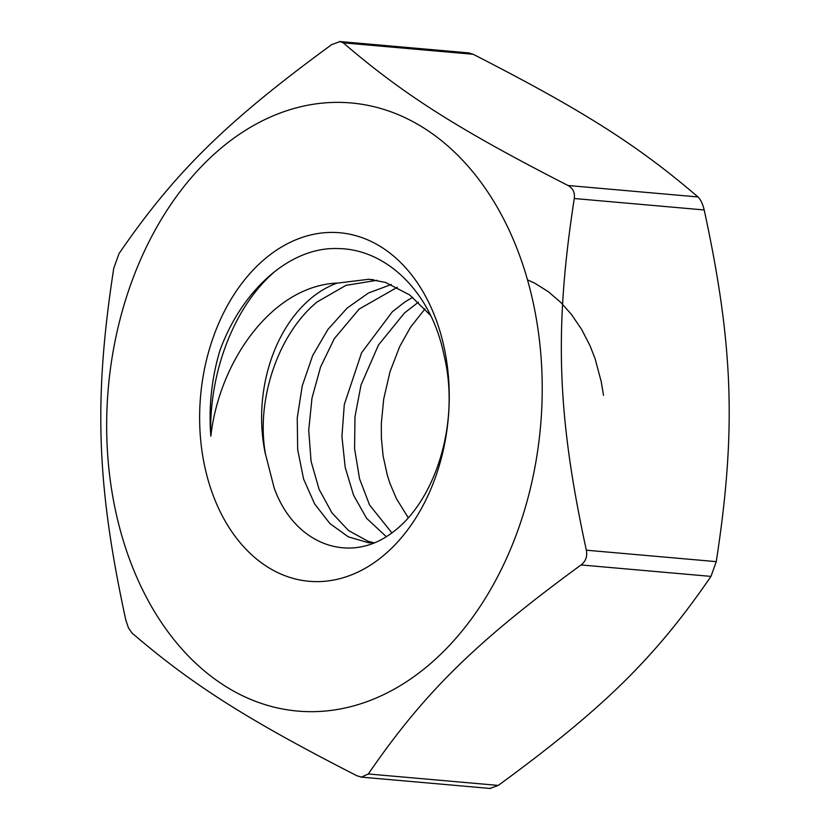 <?xml version="1.0" encoding="UTF-8"?>
<svg xmlns="http://www.w3.org/2000/svg" width="830" height="830" viewBox="0 0 830 830"><rect width="100%" height="100%" fill="white"/><g stroke="black" fill="none" stroke-linecap="round" stroke-linejoin="round"><path stroke-width="1.25" d="M376.986 280.301L345.944 285.364L316.967 302.058L313.782 304.797C276.867 337.675 255.972 401.73 265.507 454.176L274.18 487.999C294.453 544.646 348.579 563.715 389.768 534.406C434.827 503.841 460.671 423.238 444.092 355.582C431.559 292.181 386.407 249 338.007 248.564C289.867 246.635 241.748 290.469 219.96 350.405A167.536 119.084 -85 0 0 210.841 436.155C208.569 375.357 232.722 308.864 272.842 273.267M412.749 297.296L405.071 301.85L392.372 311.748M404.511 312.962L418.413 302.182M392.31 311.8L361.6 352.719L344.294 404.521L341.929 436.476L345.187 467.352L353.58 495.261L366.632 518.335L386.313 536.688M391.272 284.503L368.416 293.032L347.158 308.065L327.902 329.448L312.661 355.593L302.245 385.877L297.244 417.915L297.68 449.663L303.593 479.055L314.653 503.976L329.935 523.574L348.268 536.834L368.489 542.716L374.174 542.913M359.172 309.05L397.331 287.273M391.895 532.87L369.578 505.034L359.525 478.713L354.576 448.605L354.991 416.702L361.019 384.985L378.511 344.938L404.438 313.024M337.125 283.103A131.099 93.188 -85 0 0 304.579 304.154A131.099 93.188 -85 0 0 265.444 454.311M210.841 436.155C219.338 360.718 272.707 285.312 337.945 283.04L368.987 279.254L385.577 282.439L409.667 294.93L430.49 315.327M219.452 510.191A174.943 124.344 95 0 1 256.947 266.15A174.943 124.344 95 0 1 429.432 303.863A174.943 124.344 95 0 1 391.936 547.893A174.943 124.344 95 0 1 219.452 510.191M408.256 517.681L396.429 498.695M396.408 498.643L389.955 483.423L387.257 474.968L383.118 456.012L381.385 438.126L381.323 423.528L383.709 399.012L390.038 371.643L399.687 346.587L410.497 327.269L425.002 308.843M527.507 279.866L534.862 283.258L548.246 291.631L560.873 302.504L571.382 314.363L581.643 329.406L590.057 345.788L595.089 358.705L601.262 381.8L603.503 395.329M374.34 542.851L367.929 541.202L348.579 530.588L331.948 512.857L319.094 489.316L311.074 461.314L308.719 430.282L311.976 398.141L320.598 366.922L334.303 338.671L359.11 309.113M489.876 788.427L498.259 785.419C603.42 708.571 655.285 657.609 710.978 576.394L716.259 561.64C736.428 430.853 733.481 345.104 704.193 209.959C702.73 203.827 700.655 199.491 697.968 196.949C637.699 145.188 582.899 110.4 473.173 54.282L468.545 52.881M331.741 44.581L340.124 41.573L343.257 42.838C403.515 94.599 458.326 129.387 568.042 185.505C572.959 188.244 575.034 192.581 574.277 198.515C554.108 329.303 557.054 415.052 586.343 550.197C587.515 556.37 585.762 561.288 581.062 564.95C475.901 641.798 424.037 692.76 368.333 773.975L361.455 777.119L356.827 775.718C247.101 719.6 192.301 684.812 132.032 633.051L128.463 627.895L125.807 620.041C96.519 484.896 93.572 399.147 113.741 268.36L119.022 253.607C174.715 172.391 226.58 121.429 331.741 44.581M507.638 227.015A305.243 216.962 -85 0 0 206.68 161.228A305.243 216.962 -85 0 0 141.245 587.028A305.243 216.962 -85 0 0 442.203 652.816A305.243 216.962 -85 0 0 507.638 227.015M272.956 273.163L275.114 271.275M343.257 42.838L473.173 54.282M574.277 198.515L704.193 209.959M697.968 196.949L568.042 185.505M716.259 561.64L586.343 550.197M498.259 785.419L368.333 773.975M581.062 564.95L710.978 576.394M368.52 542.519L373.21 542.924M368.883 279.326L373.521 279.741M339.397 41.5L469.313 52.944M490.603 788.5L360.687 777.056"/></g></svg>
